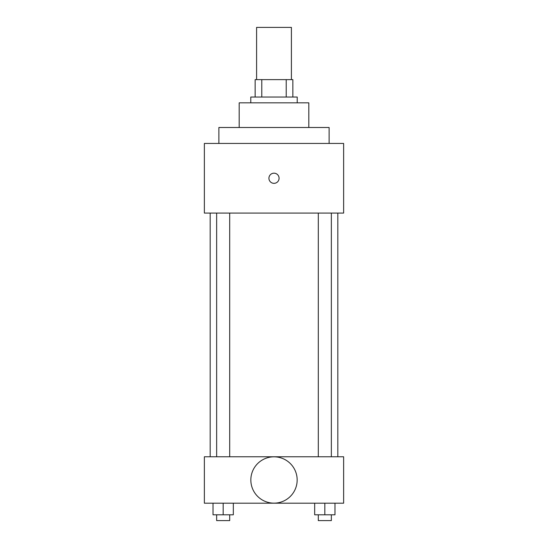 <?xml version="1.0" encoding="UTF-8"?>
<svg xmlns="http://www.w3.org/2000/svg" width="548" height="548" viewBox="0 0 548 548"><rect width="100%" height="100%" fill="white"/><g stroke="black" fill="none" stroke-linecap="round" stroke-linejoin="round"><path stroke-width="0.82" d="M291.406 79.624L291.406 27.4L256.594 27.4L256.594 79.624M261.786 97.03L261.786 79.624L255.142 79.624L255.142 97.03L255.142 79.624M261.786 79.624L292.858 79.624L292.858 97.03M286.214 97.03L286.214 79.624M250.792 102.832L250.792 97.03L297.208 97.03L297.208 102.832M239.188 127.492L239.188 102.832L308.812 102.832L308.812 127.492M218.878 143.446L218.878 127.492L329.122 127.492L329.122 143.446M204.37 143.446L343.63 143.446L343.63 213.076L204.37 213.076L204.37 143.446M268.924 178.264A5.076 5.076 0 0 1 276.541 173.867A5.076 5.076 0 0 1 276.541 182.655A5.076 5.076 0 0 1 268.924 178.264M210.172 456.772L210.172 213.076M318.306 213.076L318.306 456.772M216.652 456.772L216.652 213.076M204.37 456.772L343.63 456.772L343.63 503.194L204.37 503.194L204.37 456.772M274 503.146A23.16 23.16 0 0 1 253.943 468.403A23.16 23.16 0 0 1 294.057 468.403A23.16 23.16 0 0 1 274 503.146M314.675 503.194L314.675 514.798L334.986 514.798L334.986 503.194L334.986 514.798M324.827 514.798L324.827 503.194M331.348 514.798L331.348 520.6L318.306 520.6L318.306 514.798M213.014 503.194L213.014 514.798L233.325 514.798L233.325 503.194L233.325 514.798M223.173 514.798L223.173 503.194M229.694 514.798L229.694 520.6L216.652 520.6L216.652 514.798M337.828 456.772L337.828 213.076M331.348 213.076L331.348 456.772M229.694 456.772L229.694 213.076"/></g></svg>
